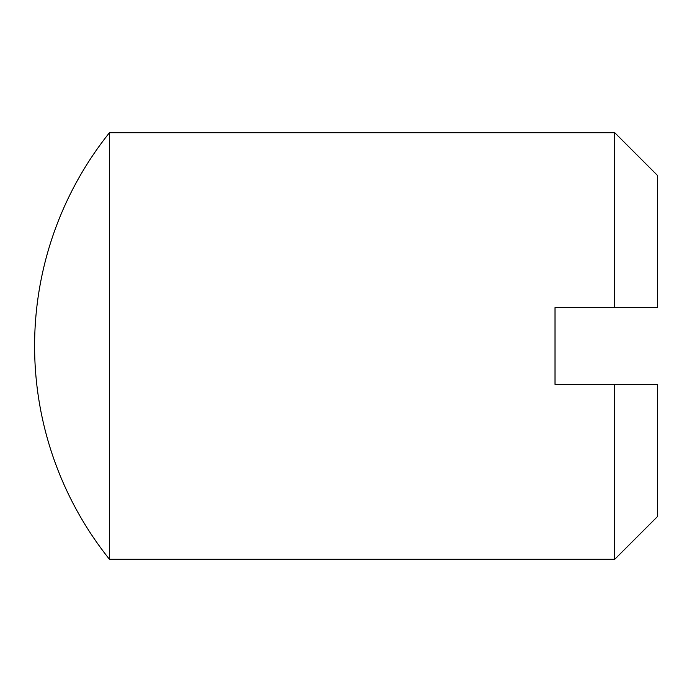 <?xml version="1.0" encoding="UTF-8"?>
<svg xmlns="http://www.w3.org/2000/svg" width="692" height="692" viewBox="0 0 692 692"><rect width="100%" height="100%" fill="white"/><g stroke="black" fill="none" stroke-linecap="round" stroke-linejoin="round"><path stroke-width="1.04" d="M614.738 132.708L109.466 132.708L109.466 559.292L614.738 559.292L657.4 516.63L657.4 384.389L555.019 384.389L555.019 307.611L657.4 307.611L657.4 175.37L614.738 132.708L614.738 307.611M614.738 559.292L614.738 384.389M109.466 132.708A341.26 341.26 0 0 0 109.466 559.292"/></g></svg>
